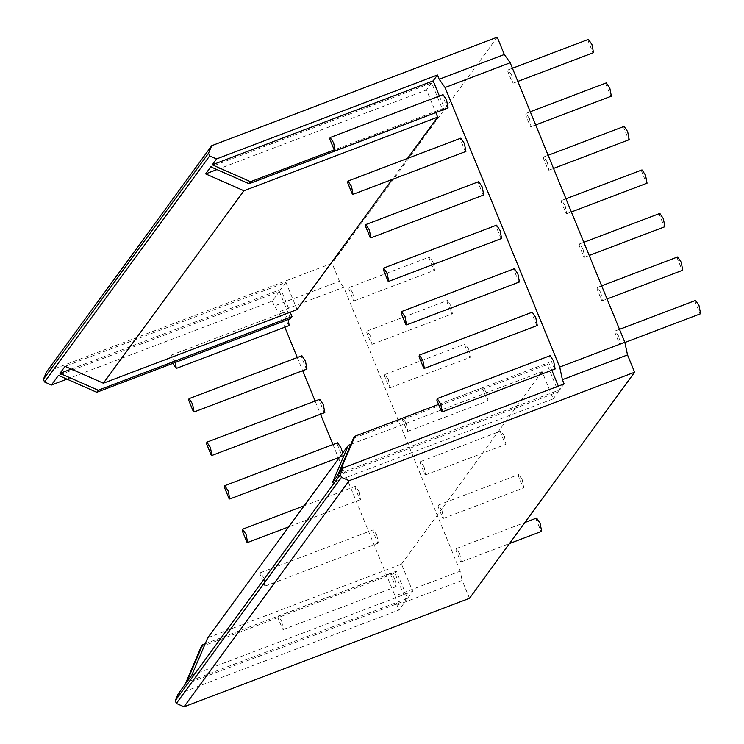 <?xml version="1.0" encoding="UTF-8"?>
<svg xmlns="http://www.w3.org/2000/svg" width="744" height="744" viewBox="0 0 744 744"><rect width="100%" height="100%" fill="white"/><g stroke="black" fill="none" stroke-linecap="round" stroke-linejoin="round"><path stroke-width="0.56" stroke-dasharray="3.72 2.79" d="M536.601 518.047L536.312 519.721L540.944 531.021L541.651 531.337M588.467 39.367L588.179 41.05L592.81 52.35L593.517 52.666M511.658 75.181L508.143 69.89L507.854 71.573L512.486 82.872L513.193 83.189L511.658 75.181M433.055 262.269L429.53 256.987L429.242 258.661L433.882 269.97L434.58 270.277L433.055 262.269M352.721 292.792L349.206 287.51L348.917 289.183L353.558 300.492L354.256 300.799L352.721 292.792M606.314 82.882L606.025 84.556L610.657 95.864L611.363 96.171M529.505 118.687L525.98 113.404L525.692 115.078L530.332 126.387L531.039 126.694L529.505 118.687M450.892 305.784L447.377 300.492L447.088 302.166L451.729 313.475L452.426 313.791L450.892 305.784M370.568 336.307L367.052 331.015L366.764 332.698L371.396 343.998L372.102 344.314L370.568 336.307M624.151 126.387L623.863 128.07L628.503 139.37L629.21 139.686M547.351 162.201L543.827 156.91L543.539 158.593L548.179 169.892L548.877 170.209L547.351 162.201M468.739 349.289L465.223 344.007L464.935 345.681L469.566 356.981L470.273 357.297L468.739 349.289M388.414 379.812L384.899 374.53L384.611 376.204L389.242 387.512L389.949 387.819L388.414 379.812M641.998 169.902L641.709 171.576L646.35 182.875L647.048 183.191M565.189 205.707L561.674 200.424L561.385 202.098L566.026 213.407L566.723 213.714L565.189 205.707M486.585 392.804L483.07 387.512L482.782 389.186L487.413 400.495L488.12 400.811L486.585 392.804M406.261 423.327L402.737 418.035L402.448 419.718L407.089 431.018L407.796 431.334L406.261 423.327M659.844 213.407L659.556 215.081L664.197 226.39L664.894 226.706M583.036 249.221L579.52 243.93L579.232 245.613L583.863 256.913L584.57 257.229L583.036 249.221M504.432 436.31L500.907 431.027L500.619 432.701L505.26 444.001L505.966 444.317L504.432 436.31M424.108 466.832L420.583 461.55L420.295 463.224L424.936 474.533L425.633 474.839L424.108 466.832M677.691 256.922L677.403 258.596L682.034 269.895L682.741 270.212M600.882 292.727L597.367 287.444L597.079 289.118L601.71 300.427L602.417 300.734L600.882 292.727M522.279 479.824L518.754 474.533L518.466 476.207L523.106 487.515L523.804 487.832L522.279 479.824M441.945 510.347L438.43 505.055L438.142 506.729L442.773 518.038L443.48 518.354L441.945 510.347M695.538 300.427L695.249 302.101L699.881 313.41L700.588 313.726M618.729 336.242L615.204 330.95L614.916 332.624L619.557 343.933L620.264 344.249L618.729 336.242M448.065 107.936L447.358 107.62L442.717 96.32L443.015 94.646M172.813 363.379L170.897 356.832L171.185 355.158L175.435 362.384M289.128 325.556L288.421 325.24L283.789 313.931L284.078 312.257L288.328 319.483M465.911 151.451L465.205 151.134L460.564 139.826L460.852 138.152M306.974 369.061L306.268 368.745L301.636 357.446L301.924 355.772M483.749 194.956L483.051 194.64L478.411 183.34L478.699 181.666M324.821 412.576L324.114 412.26L319.474 400.951L319.762 399.277M501.596 238.471L500.889 238.154L496.257 226.846L496.546 225.172M342.705 452.975L342.659 456.081L341.961 455.765L337.32 444.466L337.609 442.782M519.442 281.976L518.735 281.66L514.104 270.36L514.392 268.677M358.971 491.589L360.505 499.596L359.808 499.28L355.167 487.971L355.455 486.297L358.971 491.589M537.289 325.491L536.582 325.175L531.941 313.866L532.23 312.192M263.925 577.995L265.459 586.002L264.752 585.686L260.121 574.377L260.409 572.703L263.925 577.995M376.817 535.094L378.352 543.101L377.645 542.785L373.014 531.486L373.302 529.802L376.817 535.094M555.126 368.996L554.429 368.68L549.788 357.38L550.076 355.697M281.771 621.5L283.306 629.508L282.599 629.192L277.968 617.892L278.256 616.218L281.771 621.5M394.664 578.6L396.199 586.616L395.492 586.3L390.86 574.991L391.149 573.317L394.664 578.6M185.154 684.322L406.047 600.38L394.897 573.187L201.14 646.815M205.177 643.802L396.385 571.15L407.545 598.343L186.642 682.276M394.897 573.187L396.385 571.15M191.775 675.254L412.678 591.313L401.518 564.119L207.762 637.748M407.545 598.343L412.678 591.313M350.87 444.326L542.078 371.665L553.229 398.858L332.336 482.8M401.518 564.119L542.078 371.665M337.469 475.769L558.363 391.837L547.212 364.644L353.447 438.263M553.229 398.858L558.363 391.837M437.993 404.671L548.7 362.598L551.834 370.252M547.212 364.644L548.7 362.598M338.957 473.733L559.851 389.791L564.138 383.923M558.344 386.127L559.851 389.791M178.123 693.957L399.017 610.015L406.047 600.38M397.008 605.123L462.136 580.376L460.173 571.169L395.045 595.916L397.008 605.123L399.017 610.015M469.501 598.316L462.136 580.376M460.173 571.169L343.737 287.268L278.609 312.015L284.831 327.183M297.274 357.529L302.678 370.698M315.121 401.044L320.515 414.203M332.968 444.549L338.362 457.718M338.678 458.49L395.045 595.916M343.737 287.268L339.459 281.241L274.322 305.989L278.609 312.015M497.215 37.2L332.094 263.292L46.612 371.777M439.369 96.023L444.308 108.066L334 149.981M444.308 108.066L442.82 110.103L431.669 82.91L210.766 166.851M216.95 169.576L426.535 89.94L435.882 112.744M431.669 82.91L426.535 89.94M407.535 158.407L392.162 179.471M297.126 309.588L285.975 282.394L65.081 366.327M71.266 369.061L280.841 289.416L290.197 312.22M285.975 282.394L280.841 289.416M290.504 318.655L279.353 291.462L58.46 375.394M279.353 291.462L272.323 301.097L66.932 379.133M339.459 281.241L332.094 263.292M272.323 301.097L274.322 305.989M459.792 553.852L456.277 548.57L455.988 550.244L460.62 561.543L461.327 561.86L459.792 553.852M508.143 69.89L512.439 68.262M513.193 83.189L517.843 81.421M349.206 287.51L429.53 256.987M354.256 300.799L434.58 270.277M525.98 113.404L530.286 111.767M531.039 126.694L535.68 124.936M367.052 331.015L447.377 300.492M372.102 344.314L452.426 313.791M543.827 156.91L548.133 155.282M548.877 170.209L553.527 168.442M384.899 374.53L465.223 344.007M389.949 387.819L470.273 357.297M561.674 200.424L565.97 198.788M566.723 213.714L571.373 211.956M402.737 418.035L483.07 387.512M407.796 431.334L488.12 400.811M579.52 243.93L583.817 242.302M584.57 257.229L589.22 255.462M420.583 461.55L500.907 431.027M425.633 474.839L505.966 444.317M597.367 287.444L601.664 285.808M602.417 300.734L607.058 298.976M438.43 505.055L518.754 474.533M443.48 518.354L523.804 487.832M615.204 330.95L619.51 329.322M620.264 344.249L624.876 342.491M284.078 312.257L171.185 355.158M342.659 456.081L339.58 457.253M360.505 499.596L288.746 526.864M355.455 486.297L304.129 505.799M378.352 543.101L265.459 586.002M373.302 529.802L260.409 572.703M396.199 586.616L283.306 629.508M391.149 573.317L278.256 616.218M456.277 548.57L524.873 522.502M461.327 561.86L509.491 543.557"/><path stroke-width="1.12" d="M509.491 543.557L541.651 531.337L540.116 523.33L536.601 518.047L524.873 522.502M517.843 81.421L593.517 52.666L591.982 44.659L588.467 39.367L512.439 68.262M535.68 124.936L611.363 96.171L609.829 88.164L606.314 82.882L530.286 111.767M553.527 168.442L629.21 139.686L627.676 131.679L624.151 126.387L548.133 155.282M571.373 211.956L647.048 183.191L645.522 175.184L641.998 169.902L565.97 198.788M589.22 255.462L664.894 226.706L663.36 218.699L659.844 213.407L583.817 242.302M607.058 298.976L682.741 270.212L681.206 262.204L677.691 256.922L601.664 285.808M624.876 342.491L700.588 313.726L699.053 305.719L695.538 300.427L619.51 329.322M333.638 142.829L335.172 150.837L334.465 150.52L329.834 139.212L330.122 137.538L333.638 142.829M330.122 137.538L443.015 94.646L446.53 99.929L448.065 107.936L335.172 150.837M175.435 362.384L176.235 368.447L172.813 363.379M288.328 319.483L289.128 325.556L176.235 368.447M351.484 186.335L353.019 194.342L352.312 194.026L347.671 182.726L347.969 181.052L351.484 186.335M347.969 181.052L460.852 138.152L464.377 143.443L465.911 151.451L353.019 194.342M192.547 403.955L194.082 411.962L193.375 411.646L188.744 400.337L189.032 398.663L192.547 403.955M189.032 398.663L301.924 355.772L305.44 361.054L306.974 369.061L194.082 411.962M369.331 229.85L370.865 237.857L370.159 237.541L365.518 226.232L365.806 224.558L369.331 229.85M365.806 224.558L478.699 181.666L482.224 186.949L483.749 194.956L370.865 237.857M210.394 447.46L211.928 455.468L211.222 455.151L206.59 443.852L206.879 442.178L210.394 447.46M206.879 442.178L319.762 399.277L323.287 404.569L324.821 412.576L211.928 455.468M387.178 273.355L388.703 281.362L388.005 281.046L383.365 269.747L383.653 268.072L387.178 273.355M383.653 268.072L496.546 225.172L500.061 230.463L501.596 238.471L388.703 281.362M228.241 490.975L229.775 498.982L229.068 498.666L224.428 487.357L224.716 485.683L228.241 490.975M224.716 485.683L337.609 442.782L341.133 448.074L342.705 452.975M405.015 316.87L406.55 324.877L405.843 324.561L401.211 313.252L401.5 311.578L405.015 316.87M401.5 311.578L514.392 268.677L517.908 273.969L519.442 281.976L406.55 324.877M246.087 534.48L247.613 542.488L246.915 542.171L242.274 530.872L242.563 529.198L246.087 534.48M422.862 360.375L424.396 368.382L423.689 368.066L419.058 356.767L419.346 355.093L422.862 360.375M419.346 355.093L532.23 312.192L535.754 317.483L537.289 325.491L424.396 368.382M440.708 403.89L442.243 411.897L441.536 411.581L436.895 400.272L437.184 398.598L440.708 403.89M437.184 398.598L550.076 355.697L553.601 360.989L555.126 368.996L442.243 411.897M634.623 372.223L349.141 480.708L184.019 706.8L469.501 598.316L634.623 372.223L627.527 354.935L562.399 379.682L559.711 367.062L445.052 87.513L439.183 79.245L437.444 75.005L433.157 80.873L212.263 164.815L216.55 158.937L209.659 155.905L208.543 153.18L43.412 379.273L44.528 381.998L51.42 385.029L58.46 375.394L96.748 392.283L290.504 318.655L292.001 316.618L98.236 390.237L96.748 392.283M349.141 480.708L341.487 477.332L176.356 703.424L184.019 706.8M562.399 379.682L564.138 383.923L343.244 467.864L338.957 473.733L354.944 436.226L353.447 438.263L337.469 475.769L332.336 482.8L348.322 445.293L207.762 637.748L191.775 675.254L186.642 682.276L202.628 644.769L201.14 646.815L185.154 684.322L178.123 693.957L175.24 700.709L176.356 703.424M202.628 644.769L205.177 643.802M348.322 445.293L350.87 444.326M354.944 436.226L437.993 404.671M551.834 370.252L558.344 386.127M341.487 477.332L340.371 474.607L343.244 467.864M340.371 474.607L175.24 700.709M284.831 327.183L297.274 357.529M302.678 370.698L315.121 401.044M320.515 414.203L332.968 444.549M338.362 457.718L338.678 458.49M209.659 155.905L44.528 381.998M208.543 153.18L211.733 145.685L46.612 371.777L43.412 379.273M211.733 145.685L497.215 37.2L504.311 54.498L510.189 62.766L624.839 342.314L627.527 354.935M559.711 367.062L624.839 342.314M510.189 62.766L445.052 87.513M504.311 54.498L439.183 79.245M216.55 158.937L437.444 75.005M433.157 80.873L439.369 96.023M334 149.981L250.551 181.694L212.263 164.815M250.551 181.694L249.063 183.731L442.996 109.861M435.882 112.744L437.686 117.134L243.93 190.762L205.632 173.882L210.766 166.851L249.063 183.731M205.632 173.882L216.95 169.576M243.93 190.762L103.37 383.216L297.126 309.588L392.162 179.471M437.686 117.134L407.535 158.407M98.236 390.237L59.948 373.358L65.081 366.327L103.37 383.216M59.948 373.358L71.266 369.061M290.197 312.22L292.001 316.618M66.932 379.133L51.42 385.029M339.58 457.253L229.775 498.982M288.746 526.864L247.613 542.488M304.129 505.799L242.563 529.198"/></g></svg>
